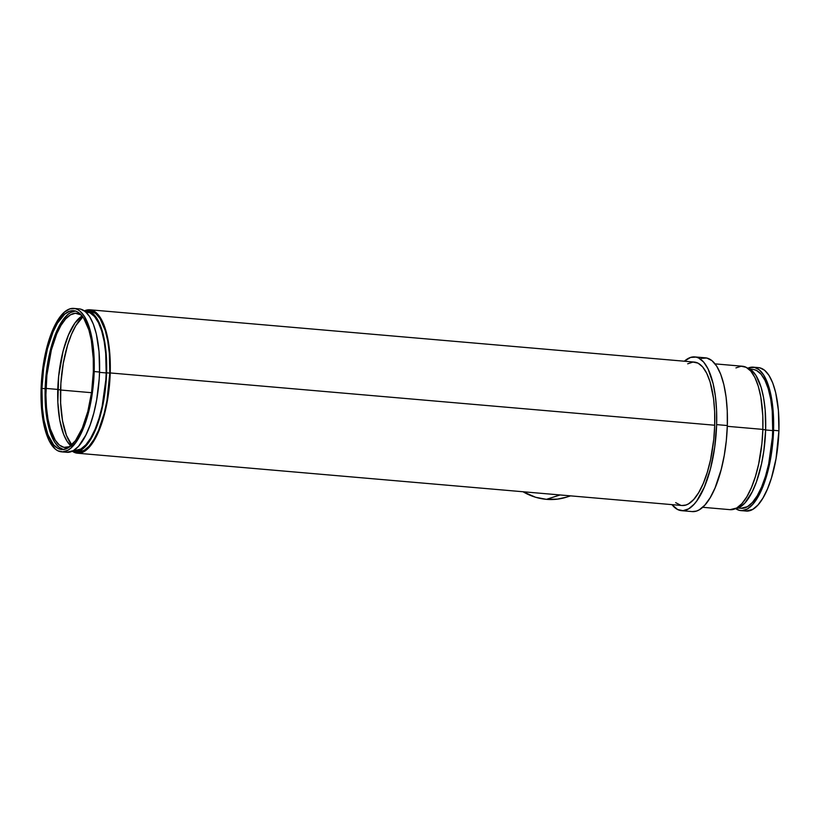 <?xml version="1.0" encoding="UTF-8"?>
<svg xmlns="http://www.w3.org/2000/svg" width="820" height="820" viewBox="0 0 820 820"><rect width="100%" height="100%" fill="white"/><g stroke="black" fill="none" stroke-linecap="round" stroke-linejoin="round"><path stroke-width="1.23" d="M546.458 499.339L560.05 494.962L546.458 499.339A60.465 55.739 72.1 0 0 566.907 497.043L557.457 499.134L546.458 499.339L535.542 497.248L523.027 491.754A60.465 55.739 72.1 0 0 546.458 499.339M80.36 309.048L85.218 311.497L89.595 316.592L93.347 324.156L96.309 333.883L99.046 351.708L99.538 372.024L94.187 371.552A71.975 26.004 94.9 0 1 61.438 451.83A71.975 26.004 94.9 0 1 41.092 388.68A71.975 26.004 94.9 0 1 73.841 308.402A71.975 26.004 94.9 0 1 94.187 371.552L99.538 372.024L99.189 379.045L96.657 399.934L93.818 413.034L90.179 424.893L85.874 435.051L78.556 446.264L73.359 450.631L66.758 452.291A71.975 26.004 -85.1 0 0 99.538 372.024A71.975 26.004 -85.1 0 0 79.192 308.873L73.841 308.402M85.157 311.795L90.005 312.84L94.505 316.51L98.451 322.67L101.711 331.075L104.16 341.417L105.698 353.276L106.169 372.936L99.527 372.362L106.169 372.936L105.841 379.742L102.121 406.423L98.964 418.569L95.099 429.27L90.682 438.136L85.864 444.809L80.842 449.042L74.446 450.641A69.68 25.174 -85.1 0 0 106.169 372.936A69.68 25.174 -85.1 0 0 86.479 311.815L85.495 311.723M76.434 451.902L75.993 451.789A70.827 25.594 -85.1 0 0 77.582 452.066A70.827 25.594 -85.1 0 0 109.808 373.079L106.6 372.803A70.827 25.594 94.9 0 1 74.374 451.789A70.827 25.594 94.9 0 1 72.078 451.297L78.269 451.318L83.414 448.335L88.437 442.759L93.162 434.825L99.271 419.184L102.48 406.843L104.837 393.518L106.6 372.803L109.808 373.079L106.979 400.549L104.181 413.444L98.554 430.346L94.054 439.356L89.165 446.141L84.05 450.436L77.551 452.066M110.228 372.946A71.975 26.004 94.9 0 1 77.48 453.214A71.975 26.004 94.9 0 1 72.672 451.482L78.853 453.234L84.06 451.553L91.778 444.04L96.575 435.973L102.787 420.076L106.046 407.54L108.445 393.989L110.228 372.946L714.712 425.231L110.228 372.946L110.157 359.211L109.07 346.337L107 334.816L104.037 325.079L100.296 317.524L95.909 312.42L91.061 309.97L84.849 310.678A71.975 26.004 94.9 0 1 89.892 309.796A71.975 26.004 94.9 0 1 110.228 372.946M77.48 453.214L681.963 505.499A71.975 26.004 -85.1 0 0 714.712 425.231L713.769 439.294L710.53 459.825L707.27 472.361L703.283 483.421L698.712 492.574L693.73 499.472L688.544 503.839L685.93 505.028L681.932 505.499M681.522 510.665L692.223 511.588A77.162 27.88 -85.1 0 0 727.33 425.539L716.629 424.616A77.162 27.88 94.9 0 1 681.522 510.665A77.162 27.88 94.9 0 1 671.959 504.638L677.607 509.527L682.988 510.686L688.574 508.892L694.13 504.197L696.846 500.825L704.37 486.998L710.499 468.589L714.702 447.177L716.629 424.616L727.33 425.539L726.315 440.617L724.245 455.459L721.2 469.511L715.071 487.92L710.171 497.74L704.831 505.13L699.265 509.814L696.467 511.075L692.182 511.588M702.668 507.293L730.107 509.671A71.975 26.004 -85.1 0 0 762.856 429.393L727.299 426.318L762.856 429.393L761.913 443.456L758.674 463.987L755.415 476.533L751.428 487.592L746.856 496.746L741.874 503.634L736.688 508.01L730.077 509.661M735.15 508.789A70.827 25.594 -85.1 0 0 765.644 429.813L762.856 429.567L765.644 429.813L763.881 450.518L761.524 463.843L756.44 481.842L752.207 491.836L745.001 502.865L739.896 507.16L734.771 508.82M738.102 508.051L741.003 508.297A69.68 25.174 -85.1 0 0 772.706 430.592L765.644 429.977L772.706 430.592L772.368 437.388L768.658 464.079L765.501 476.215L761.636 486.926L757.219 495.782L752.401 502.465L747.379 506.688L740.983 508.297M759.74 367.811L764.588 370.261L768.976 375.355L772.717 382.919L775.679 392.647L778.416 410.471L778.908 430.787L773.557 430.315A71.975 26.004 94.9 0 1 740.808 510.593A71.975 26.004 94.9 0 1 735.765 508.707L739.64 510.419L742.182 510.614L747.389 508.933L752.575 504.566L757.557 497.668L764.199 483.195L769.365 464.909L772.614 444.378L773.557 430.315L778.908 430.787L776.027 458.698L771.466 477.916L767.469 488.976L762.897 498.129L757.926 505.028L752.739 509.394L746.128 511.055A71.975 26.004 -85.1 0 0 778.908 430.787A71.975 26.004 -85.1 0 0 758.561 367.637L753.211 367.165A71.975 26.004 94.9 0 1 773.557 430.315L773.485 416.591L772.399 403.707L770.328 392.185L767.366 382.458L763.625 374.894L759.238 369.789L754.39 367.35L747.922 368.159A71.975 26.004 94.9 0 1 753.211 367.165M91.532 392.698L60.547 390.012L91.532 392.698M82.84 316.899A68.521 24.754 -85.1 0 0 60.557 389.838L57.759 389.602L60.557 389.838A68.521 24.754 -85.1 0 0 71.76 445.014M46.002 388.413A67.373 24.344 94.9 0 1 76.649 313.271A67.373 24.344 94.9 0 1 81.303 314.993L75.368 313.26L70.499 314.829L65.641 318.918L60.987 325.376L56.703 333.935L51.352 350.017L46.883 375.252L45.91 394.902L46.463 407.417L47.95 418.897L50.307 428.891L55.299 440.289L59.399 445.065L63.95 447.351L69.925 446.623A67.373 24.344 94.9 0 1 65.046 447.515A67.373 24.344 94.9 0 1 46.002 388.413L57.769 389.428L46.002 388.413M82.113 315.936A67.373 24.344 -85.1 0 0 57.769 389.428A67.373 24.344 -85.1 0 0 70.879 445.834M41.943 388.403A69.68 25.174 94.9 0 1 73.646 310.698A69.68 25.174 94.9 0 1 93.337 371.829A69.68 25.174 94.9 0 1 61.633 449.534A69.68 25.174 94.9 0 1 41.943 388.403L45.151 388.68L41.943 388.403L43.675 368.036L47.478 348.705L53.013 332.069L57.431 323.213L64.749 314.101L69.802 311.159L74.774 310.872L77.172 311.723L79.478 313.24L83.712 318.18L88.878 329.968L91.327 340.3L93.265 358.535L93.337 371.829L91.604 392.206L87.801 411.537L82.266 428.163L75.471 440.647L67.998 447.925L62.966 449.555L60.495 449.36L58.107 448.509L53.618 444.84L47.939 434.733L43.952 419.932L42.414 408.063L41.943 388.403M75.235 310.985A69.68 25.174 -85.1 0 0 45.151 388.68A69.68 25.174 -85.1 0 0 63.253 449.534M63.714 449.647L59.009 447.269L54.766 442.328L51.147 435.01L48.277 425.601L46.279 414.438L45.223 401.974L46.063 375.068L50.686 348.982L54.212 337.502L58.374 327.662L63.017 319.861L67.957 314.388L70.489 312.584L75.522 310.964M71.176 446.08L67.066 441.303L63.56 434.231L59.716 419.912L57.841 402.282L58.65 376.267L63.119 351.032L68.47 334.96L75.04 322.885L82.266 315.843M72.037 445.342L66.451 435.41L62.535 420.844L60.629 402.917L60.885 383.155L63.294 363.27L67.64 344.974L71.442 334.437L75.788 325.724L82.984 316.766M739.876 508.123L738.687 507.795M754.154 369.635L756.542 370.486L761.042 374.166L764.988 380.326L768.248 388.731L770.697 399.063L772.235 410.933L772.706 430.592A69.68 25.174 -85.1 0 0 753.016 369.461L750.105 369.215M746.784 367.842L751.55 370.25L755.866 375.273L761.114 387.255L763.594 397.761L765.162 409.826L765.644 429.813A70.827 25.594 -85.1 0 0 747.327 367.975M735.94 367.903L741.147 366.222L746.159 367.309L750.802 371.101L754.882 377.456L758.254 386.148L760.786 396.829L762.784 415.658L762.856 429.393A71.975 26.004 -85.1 0 0 742.52 366.243L715.081 363.875M701.264 358.35L706.768 358.032L711.975 360.656L716.67 366.13L720.688 374.227L723.865 384.662L726.079 397.013L727.248 410.82L727.33 425.539A77.162 27.88 -85.1 0 0 705.518 357.838L694.817 356.915A77.162 27.88 94.9 0 1 716.629 424.616L716.547 409.897L715.378 396.091L713.164 383.739L708.08 368.938L703.703 362.122L698.722 358.053L696.077 357.11L690.573 357.428L684.362 361.21A77.162 27.88 94.9 0 1 694.817 356.915M680.795 505.325L675.659 502.65M687.672 363.813L693.002 362.061L698.015 363.137L702.658 366.929L706.737 373.295L710.11 381.987L713.554 398.622L714.64 411.496L714.712 425.231A71.975 26.004 -85.1 0 0 694.376 362.081L89.892 309.796M90.938 311.118L95.714 313.527L100.03 318.549L105.278 330.532L107.758 341.038L109.326 353.102L109.808 373.079A70.827 25.594 -85.1 0 0 89.79 310.944L86.582 310.667A70.827 25.594 94.9 0 1 106.6 372.803L106.528 359.293L105.452 346.624L103.422 335.277L100.501 325.704L96.821 318.262L92.506 313.25L87.73 310.841L84.234 310.76A70.827 25.594 94.9 0 1 86.582 310.667M41.092 388.68L41.584 408.985L44.321 426.81L49.067 440.617L55.411 449.206L57.789 450.774L62.812 451.851L68.009 450.17L70.623 448.314L75.727 442.656L82.748 429.752L88.468 412.573L92.393 392.606L94.187 371.552L94.115 357.827L92.106 338.988L87.996 323.695L84.245 316.13L79.868 311.026L77.49 309.468L75.01 308.587L69.874 308.884L64.657 311.928L57.103 321.327L52.531 330.481L48.534 341.55L45.284 354.086L42.035 374.617L41.092 388.68M570.249 495.844L568.096 496.643M66.789 452.291L61.438 451.83M74.476 450.641L73.482 450.559M77.582 452.066L74.374 451.789M746.159 511.055L740.808 510.593M566.907 497.043L570.566 495.864"/></g></svg>
